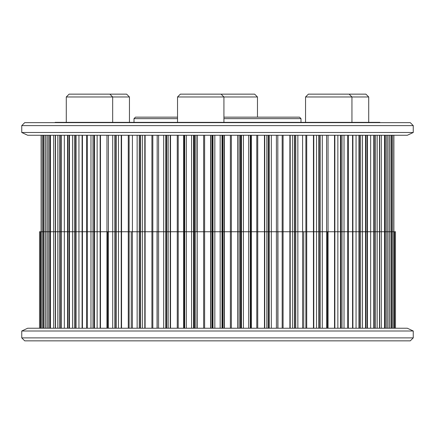 <?xml version="1.0" encoding="UTF-8"?>
<svg xmlns="http://www.w3.org/2000/svg" width="435" height="435" viewBox="0 0 435 435"><rect width="100%" height="100%" fill="white"/><g stroke="black" fill="none" stroke-linecap="round" stroke-linejoin="round"><path stroke-width="0.65" d="M177.534 118.641L134.007 118.641L135.492 117.156L177.534 117.156M55.109 122.648L55.109 122.355L351.942 122.355L351.942 96.972L368.717 96.972L368.717 122.355M348.837 122.355L379.891 122.355L379.891 122.648M212.182 122.648L212.182 122.355L207.729 122.355L207.729 122.648M189.345 122.648L189.345 122.355L183.82 122.355L183.82 122.648M223.922 117.156L299.508 117.156L300.993 118.641L223.922 118.641M177.534 122.355L177.534 96.972L257.466 96.972L257.466 117.156M177.534 96.972L180.351 94.15L254.649 94.15L257.466 96.972M305.555 122.355L305.555 96.972L308.377 94.15L365.895 94.15L368.717 96.972M24.719 122.648L410.281 122.648L413.25 125.617L21.75 125.617L24.719 122.648M413.25 132.496L407.312 135.269L27.688 135.269L21.75 132.496L413.25 132.496L413.25 125.617M116.178 328.235L116.178 231.752L118.456 231.752L39.531 231.752L116.178 231.752L116.178 135.269M196.952 328.235L197.196 231.752L118.456 231.752L196.952 231.752L196.952 135.269M224.373 328.235L224.373 231.752L230.381 231.752L197.196 231.752L224.373 231.752L224.373 135.269M251.37 328.235L251.37 231.752L256.786 231.752L230.381 231.752L251.37 231.752L251.37 135.269M391.511 328.235L391.511 231.752L256.786 231.752L395.469 231.752L391.511 231.752L391.511 135.269M390.983 328.235L390.983 135.269M384.545 328.235L384.545 135.269M385.062 328.235L385.062 135.269M367.113 328.235L367.113 135.269M367.444 328.235L367.444 135.269M373.779 328.235L373.779 135.269M374.269 328.235L374.269 135.269M352.567 328.235L352.567 135.269M352.905 328.235L352.905 135.269M358.962 328.235L358.962 135.269M359.419 328.235L359.419 135.269M328.044 328.235L328.044 135.269M334.526 328.235L334.526 135.269M334.858 328.235L334.858 135.269M340.485 328.235L340.485 135.269M340.893 328.235L340.893 135.269M305.887 328.235L305.887 135.269M306.719 328.235L306.719 135.269M313.45 328.235L313.45 135.269M313.776 328.235L313.776 135.269M318.822 328.235L318.822 135.269M319.176 328.235L319.176 135.269M277.938 231.752L277.938 328.235L277.943 231.752M282.174 328.235L282.174 135.269M283.076 328.235L283.076 135.269M289.889 328.235L289.889 135.269M290.194 328.235L290.194 135.269M294.533 328.235L294.533 135.269M294.816 328.235L294.816 135.269M250.647 328.235L250.647 135.269M251.212 328.235L251.212 135.269M256.786 328.235L256.786 135.269M257.737 328.235L257.737 135.269M264.458 328.235L264.458 135.269M264.736 328.235L264.736 135.269M268.248 328.235L268.248 135.269M268.46 328.235L268.46 135.269M222.497 328.235L222.497 135.269M222.546 328.235L222.546 135.269M224.172 328.235L224.172 135.269M230.381 328.235L230.381 135.269M231.36 328.235L231.36 135.269M237.804 328.235L237.804 135.269M238.048 328.235L238.048 135.269M240.653 328.235L240.653 135.269M240.783 328.235L240.783 135.269M194.217 328.235L194.217 135.269M194.347 328.235L194.347 135.269M197.196 328.235L197.196 135.269M203.64 328.235L203.64 135.269M204.619 328.235L204.619 135.269M210.627 328.235L210.627 135.269M210.828 328.235L210.828 135.269M212.454 328.235L212.454 135.269M212.503 328.235L212.503 135.269M166.54 328.235L166.54 135.269M166.752 328.235L166.752 135.269M170.264 328.235L170.264 135.269M170.542 328.235L170.542 135.269M177.262 328.235L177.262 135.269M178.214 328.235L178.214 135.269M183.63 328.235L183.63 135.269M183.787 328.235L183.787 135.269M184.353 328.235L184.353 135.269M140.184 328.235L140.184 135.269M140.467 328.235L140.467 135.269M144.806 328.235L144.806 135.269M145.111 328.235L145.111 135.269M151.924 328.235L151.924 135.269M152.826 328.235L152.826 135.269M157.062 231.752L157.062 328.235L157.057 231.752M115.824 328.235L115.824 135.269M121.224 328.235L121.224 135.269M121.55 328.235L121.55 135.269M128.281 328.235L128.281 135.269M129.113 328.235L129.113 135.269M94.107 328.235L94.107 135.269M94.515 328.235L94.515 135.269M100.142 328.235L100.142 135.269M100.474 328.235L100.474 135.269M106.956 328.235L106.956 135.269M75.581 328.235L75.581 135.269M76.038 328.235L76.038 135.269M82.095 328.235L82.095 135.269M82.432 328.235L82.432 135.269M60.731 328.235L60.731 135.269M61.221 328.235L61.221 135.269M67.555 328.235L67.555 135.269M67.887 328.235L67.887 135.269M49.938 328.235L49.938 135.269M50.455 328.235L50.455 135.269M43.489 328.235L43.489 135.269M44.017 328.235L44.017 135.269M305.555 96.972L351.942 96.972L349.12 94.15M66.283 122.355L66.283 96.972L129.445 96.972L129.445 122.355M66.283 96.972L69.105 94.15L126.623 94.15L129.445 96.972M410.281 340.85L24.719 340.85L21.75 337.881L413.25 337.881L410.281 340.85M21.75 331.002L27.688 328.235L407.312 328.235L413.25 331.002L21.75 331.002L21.75 337.881M39.531 231.752L39.531 328.235L39.531 231.752M107.575 231.752L107.581 328.235L107.575 231.752M394.545 231.752L394.534 328.235L394.545 231.752M63.086 122.648L63.086 122.355M74.282 122.355L74.282 122.648M338.234 122.648L338.234 122.355M355.4 122.355L355.4 122.648M345.548 122.355L345.548 122.648M348.729 122.648L348.729 122.355M189.823 122.648L189.823 122.355M72.922 122.648L72.922 122.355M69.263 122.355L69.263 122.648M142.337 328.235L142.337 135.269M168.166 328.235L168.166 135.269M395.469 231.752L395.469 328.235L395.469 231.752M393.887 328.235L393.887 135.269M387.737 328.235L387.737 135.269M389.222 328.235L389.222 135.269M392.647 328.235L392.647 135.269M377.178 328.235L377.178 135.269M379.467 328.235L379.467 135.269M381.31 328.235L381.31 135.269M386.236 328.235L386.236 135.269M362.48 328.235L362.48 135.269M365.514 328.235L365.514 135.269M370.663 328.235L370.663 135.269M375.459 328.235L375.459 135.269M344.025 328.235L344.025 135.269M347.734 328.235L347.734 135.269M356.058 328.235L356.058 135.269M360.593 328.235L360.593 135.269M322.297 328.235L322.297 135.269M326.576 328.235L326.576 135.269M327.419 231.752L327.419 328.235L327.424 231.752M337.859 328.235L337.859 135.269M342.019 328.235L342.019 135.269M297.855 328.235L297.855 135.269M302.591 328.235L302.591 135.269M303.733 231.752L303.733 328.235L303.744 231.752M316.544 328.235L316.544 135.269M320.22 328.235L320.22 135.269M271.331 328.235L271.331 135.269M276.404 328.235L276.404 135.269M277.813 328.235L277.813 135.269M292.663 328.235L292.663 135.269M295.756 328.235L295.756 135.269M243.415 328.235L243.415 135.269M248.695 328.235L248.695 135.269M250.332 328.235L250.332 135.269M266.834 328.235L266.834 135.269M269.27 328.235L269.27 135.269M214.825 328.235L214.825 135.269M220.175 328.235L220.175 135.269M222.002 328.235L222.002 135.269M222.954 328.235L222.954 135.269M239.728 328.235L239.728 135.269M241.447 328.235L241.447 135.269M186.305 328.235L186.305 135.269M191.585 328.235L191.585 135.269M193.553 328.235L193.553 135.269M195.271 328.235L195.271 135.269M212.046 328.235L212.046 135.269M212.998 328.235L212.998 135.269M158.596 328.235L158.596 135.269M163.669 328.235L163.669 135.269M165.73 328.235L165.73 135.269M184.668 328.235L184.668 135.269M132.409 328.235L132.409 135.269M137.145 328.235L137.145 135.269M139.243 328.235L139.243 135.269M157.187 328.235L157.187 135.269M108.424 328.235L108.424 135.269M112.703 328.235L112.703 135.269M114.78 328.235L114.78 135.269M118.456 328.235L118.456 135.269M131.267 231.752L131.267 328.235L131.256 231.752M87.266 328.235L87.266 135.269M90.975 328.235L90.975 135.269M92.981 328.235L92.981 135.269M97.141 328.235L97.141 135.269M69.486 328.235L69.486 135.269M72.52 328.235L72.52 135.269M74.407 328.235L74.407 135.269M78.942 328.235L78.942 135.269M55.533 328.235L55.533 135.269M57.822 328.235L57.822 135.269M59.541 328.235L59.541 135.269M64.336 328.235L64.336 135.269M45.778 328.235L45.778 135.269M47.263 328.235L47.263 135.269M48.764 328.235L48.764 135.269M53.69 328.235L53.69 135.269M40.466 231.752L40.466 328.235L40.455 231.752M41.113 328.235L41.113 135.269M42.353 328.235L42.353 135.269M134.007 122.355L134.007 118.641M339.42 122.648L339.42 122.355M189.856 122.355L189.856 122.648M73.738 122.648L73.738 122.355M300.993 122.355L300.993 118.641M21.75 132.496L21.75 125.617M389.303 328.235L389.303 135.269M379.668 328.235L379.668 135.269M365.889 328.235L365.889 135.269M348.321 328.235L348.321 135.269M86.679 328.235L86.679 135.269M69.111 328.235L69.111 135.269M55.332 328.235L55.332 135.269M45.697 328.235L45.697 135.269M343.857 122.648L344.928 122.355M221.1 94.15L223.922 96.972L223.922 122.355M109.848 94.15L112.67 96.972L112.67 122.355M73.738 122.398L73.297 122.355M413.25 331.002L413.25 337.881"/></g></svg>
